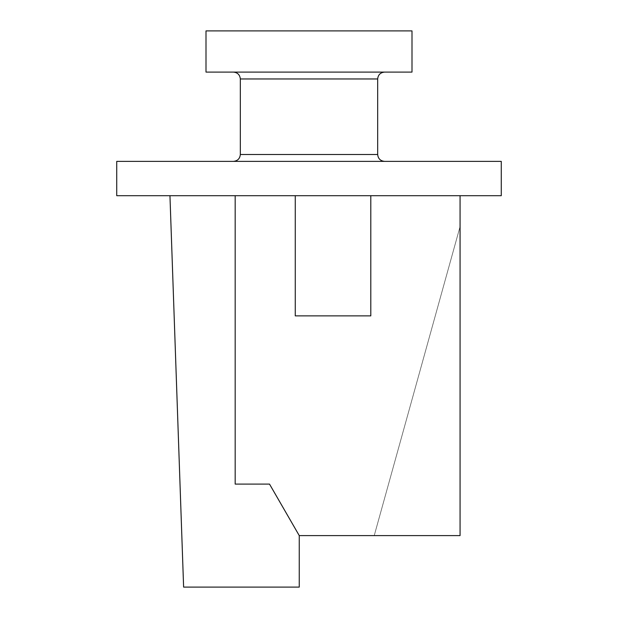 <?xml version="1.0" encoding="UTF-8"?>
<svg xmlns="http://www.w3.org/2000/svg" width="618" height="618" viewBox="0 0 618 618"><rect width="100%" height="100%" fill="white"/><g stroke="black" fill="none" stroke-linecap="round" stroke-linejoin="round"><path stroke-width="0.46" stroke-dasharray="3.09 2.32" d="M295.265 315.868L370.8 315.868L370.8 195.697L460.07 195.697L460.07 535.597L299.251 535.597L269.518 484.103L235.18 484.103L235.18 195.697L295.265 195.697L295.265 315.868L295.265 195.697L169.95 195.697L183.616 587.1L299.251 587.1L183.616 587.1L169.95 195.697L460.07 195.697L169.95 195.697L235.18 195.697L235.18 484.103L235.18 195.697L235.18 484.103L269.518 484.103L235.18 484.103L235.18 195.697L235.18 484.103L269.518 484.103L299.251 535.597L460.07 535.597L460.07 195.697L370.8 195.697L370.8 315.868L295.265 315.868L370.8 315.868L370.8 195.697L295.265 195.697L295.265 315.868L295.265 195.697L295.265 315.868L370.8 315.868L370.8 195.697L370.8 315.868L295.265 315.868L295.265 195.697L370.8 195.697L370.8 315.868L295.265 315.868M374.23 535.597L460.07 535.597L374.23 535.597L460.07 226.597L374.23 535.597L460.07 226.597L460.07 535.597L374.23 535.597L460.07 535.597L460.07 226.597L374.23 535.597M377.668 78.965L377.668 154.5L240.332 154.5L240.332 78.965L377.668 78.965C378.1 74.824 380.394 72.538 384.535 72.097L233.465 72.097L384.535 72.097C380.394 72.538 378.1 74.824 377.668 78.965L240.332 78.965L240.332 154.5L377.668 154.5L377.668 78.965M501.268 161.368L116.732 161.368L501.268 161.368L501.268 195.697L116.732 195.697L116.732 161.368L116.732 195.697L501.268 195.697L501.268 161.368M384.535 161.368L233.465 161.368L384.535 161.368C380.394 160.927 378.1 158.641 377.668 154.5C378.1 158.641 380.394 160.927 384.535 161.368L233.465 161.368C237.606 160.927 239.9 158.641 240.332 154.5C239.9 158.641 237.606 160.927 233.465 161.368L384.535 161.368M206.003 72.097L411.997 72.097L206.003 72.097L206.003 30.9L411.997 30.9L411.997 72.097L411.997 30.9L206.003 30.9L206.003 72.097M240.332 78.965C239.9 74.824 237.606 72.538 233.465 72.097L384.535 72.097L233.465 72.097C237.606 72.538 239.9 74.824 240.332 78.965M299.251 535.597L269.518 484.103L235.18 484.103L269.518 484.103L299.251 535.597L299.251 587.1L299.251 535.597L269.518 484.103L299.251 535.597"/><path stroke-width="0.93" d="M370.8 195.697L370.8 315.868L295.265 315.868L295.265 195.697L295.265 315.868L370.8 315.868L370.8 195.697M235.18 195.697L235.18 484.103L269.518 484.103L299.251 535.597L460.07 535.597L460.07 195.697L460.07 535.597L299.251 535.597L269.518 484.103L235.18 484.103L235.18 195.697M183.616 587.1L169.95 195.697L183.616 587.1L299.251 587.1L183.616 587.1M240.332 154.5L240.332 78.965L240.332 154.5L377.668 154.5L377.668 78.965L240.332 78.965L377.668 78.965L377.668 154.5C378.1 158.641 380.394 160.927 384.535 161.368C380.394 160.927 378.1 158.641 377.668 154.5L240.332 154.5C239.9 158.641 237.606 160.927 233.465 161.368C237.606 160.927 239.9 158.641 240.332 154.5M116.732 161.368L501.268 161.368L116.732 161.368L116.732 195.697L116.732 161.368M116.732 195.697L501.268 195.697L501.268 161.368L501.268 195.697L116.732 195.697M411.997 72.097L206.003 72.097L206.003 30.9L206.003 72.097L411.997 72.097L411.997 30.9L206.003 30.9L411.997 30.9L411.997 72.097M384.535 72.097C380.394 72.538 378.1 74.824 377.668 78.965C378.1 74.824 380.394 72.538 384.535 72.097M233.465 72.097C237.606 72.538 239.9 74.824 240.332 78.965C239.9 74.824 237.606 72.538 233.465 72.097M299.251 587.1L299.251 535.597L299.251 587.1"/></g></svg>
